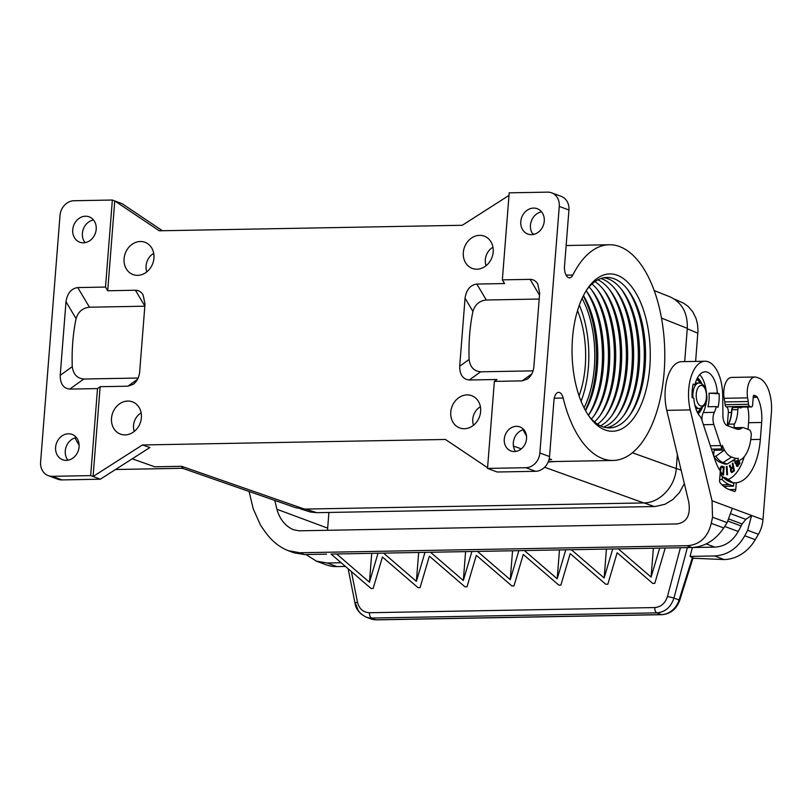<?xml version="1.0" encoding="UTF-8"?>
<svg xmlns="http://www.w3.org/2000/svg" width="812" height="812" viewBox="0 0 812 812"><rect width="100%" height="100%" fill="white"/><g stroke="black" fill="none" stroke-linecap="round" stroke-linejoin="round"><path stroke-width="1.22" d="M132.224 458.821L154.757 466.798L181.695 466.311L183.37 468.575L181.665 468.301L182.162 466.474L181.228 466.311M79.119 445.209A107.884 53.602 -91 0 1 74.988 437.881M606.544 427.711A75.242 37.393 89 0 0 624.722 414.059A75.242 37.393 89 0 0 639.156 366.517A75.242 37.393 89 0 0 622.489 290.696A75.242 37.393 89 0 0 603.823 277.724M623.748 415.439A78.693 39.098 89 0 0 637.856 367.197A78.693 39.098 89 0 0 621.454 289.356M603.549 427.041A75.242 37.393 89 0 0 618.754 414.171A75.242 37.393 89 0 0 633.177 366.628A75.242 37.393 89 0 0 616.511 290.808A75.242 37.393 89 0 0 600.85 278.496M617.77 415.551A78.693 39.098 89 0 0 631.878 367.308A78.693 39.098 89 0 0 615.486 289.468M605.823 415.764A78.693 39.098 89 0 0 619.932 367.521A78.693 39.098 89 0 0 603.529 289.681M594.486 421.905A75.242 37.393 89 0 0 600.829 414.496A75.242 37.393 89 0 0 615.252 366.953A75.242 37.393 89 0 0 598.586 291.132A75.242 37.393 89 0 0 591.989 283.956M600.535 425.864A75.242 37.393 89 0 0 612.776 414.272A75.242 37.393 89 0 0 627.209 366.73A75.242 37.393 89 0 0 610.533 290.919A75.242 37.393 89 0 0 597.886 279.785M588.913 416.069A75.242 37.393 89 0 0 630.701 413.947A75.242 37.393 89 0 0 645.124 366.405A75.242 37.393 89 0 0 628.458 290.594A75.242 37.393 89 0 0 586.629 289.985M629.716 415.328A78.693 39.098 89 0 0 643.835 367.095A78.693 39.098 89 0 0 627.432 289.245M544.619 467.255L643.733 502.932L304.49 509.094L295.639 507.693L183.37 468.575M72.735 229.725A13.52 11.52 110.4 0 1 89.188 216.834A13.52 11.52 110.4 0 1 96.202 229.299A13.52 11.52 110.4 0 1 79.749 242.189A13.52 11.52 110.4 0 1 72.735 229.725M55.612 447.29A13.52 11.52 110.4 0 1 72.065 434.4A13.52 11.52 110.4 0 1 79.079 446.864A13.52 11.52 110.4 0 1 62.625 459.754A13.52 11.52 110.4 0 1 55.612 447.29M90.67 475.619L52.262 476.319A14.758 12.566 110.4 0 1 48.253 475.639A14.758 12.566 110.4 0 1 40.6 462.048L60.007 215.474A14.758 12.566 110.4 0 1 73.953 200.737L112.35 200.036L105.509 287.062L77.769 287.57C71.233 288.534 67.315 293.244 66.005 301.719L60.21 375.337C60.189 383.782 63.377 388.369 69.781 389.1L97.511 388.593L90.67 475.619L93.086 476.512L100.15 386.705L97.511 388.593M100.15 386.705L127.89 386.197L133.29 384.279C136.974 381.437 139.096 377.357 139.654 372.048L145.003 304.013L143.105 294.888C141.186 291.823 138.639 290.28 135.442 290.249L107.702 290.757L114.766 200.94L112.35 200.036M509.002 195.408L462.272 225.279L159.284 230.791L114.766 200.94L122.013 203.629L162.43 230.73M52.262 476.319L61.925 479.912L100.323 479.212L93.086 476.512L142.425 444.966L445.423 439.465L487.576 467.722M100.323 479.212L149.875 447.534L142.425 444.966M93.512 219.971A13.52 11.52 -69.6 0 0 82.398 233.318A13.52 11.52 -69.6 0 0 85.077 242.646M61.925 479.912A14.758 12.566 110.4 0 1 57.916 479.232L48.253 475.639M76.389 437.536A13.52 11.52 -69.6 0 0 65.275 450.883A13.52 11.52 -69.6 0 0 67.954 460.211M584.051 407.817A75.242 37.393 89 0 0 582.062 298.42M585.31 410.212A78.693 39.098 89 0 0 596.038 367.958A78.693 39.098 89 0 0 583.239 295.974M533.575 208.085A13.52 11.52 110.4 0 1 537.239 208.704A13.52 11.52 110.4 0 1 543.938 223.3A13.52 11.52 110.4 0 1 531.484 234.668A13.52 11.52 110.4 0 1 527.81 234.049A13.52 11.52 110.4 0 1 521.111 219.453A13.52 11.52 110.4 0 1 533.575 208.085M144.83 306.205L89.452 307.21C82.631 307.951 78.165 311.757 76.064 318.629A105.743 52.547 -91 0 0 72.278 366.659C73.242 374.241 77.089 378.362 83.809 379.021L138.162 378.037M107.702 290.757L105.509 287.062M153.712 253.374A14.119 12.028 -69.6 0 0 146.83 271.868M137.675 275.349A17.214 14.657 110.4 0 1 134.812 275.085A17.214 14.657 110.4 0 1 124.277 257.059A17.214 14.657 110.4 0 1 140.334 241.509A17.214 14.657 110.4 0 1 146.718 243.082A17.214 14.657 110.4 0 1 153.265 261.951A17.214 14.657 110.4 0 1 137.675 275.349M141.146 412.922A14.119 12.028 -69.6 0 0 134.274 431.416M125.119 434.897A17.214 14.657 110.4 0 1 122.257 434.633A17.214 14.657 110.4 0 1 111.711 416.607A17.214 14.657 110.4 0 1 127.778 401.057A17.214 14.657 110.4 0 1 134.163 402.63A17.214 14.657 110.4 0 1 140.709 421.499A17.214 14.657 110.4 0 1 125.119 434.897M649.803 366.983A78.693 39.098 89 0 0 631.289 286.281A78.693 39.098 89 0 0 587.604 288.514A78.693 39.098 89 0 0 572.511 338.228A78.693 39.098 89 0 0 589.948 417.51A78.693 39.098 89 0 0 649.803 366.983M599.845 415.876A78.693 39.098 89 0 0 613.963 367.633A78.693 39.098 89 0 0 597.561 289.793M611.801 415.653A78.693 39.098 89 0 0 625.91 367.42A78.693 39.098 89 0 0 609.507 289.569M597.52 424.168A75.242 37.393 89 0 0 606.808 414.384A75.242 37.393 89 0 0 621.231 366.841A75.242 37.393 89 0 0 604.564 291.021A75.242 37.393 89 0 0 594.932 281.591M549.003 459.643L551.602 459.592L549.216 458.739M521.345 448.874L513.448 446.082M593.876 415.988A78.693 39.098 89 0 0 607.985 367.745A78.693 39.098 89 0 0 591.583 289.894M588.426 415.358A75.242 37.393 89 0 0 588.883 414.709A75.242 37.393 89 0 0 603.306 367.166A75.242 37.393 89 0 0 586.64 291.356A75.242 37.393 89 0 0 586.162 290.716M591.451 419.012A75.242 37.393 89 0 0 594.851 414.597A75.242 37.393 89 0 0 609.284 367.054A75.242 37.393 89 0 0 592.618 291.244A75.242 37.393 89 0 0 589.055 286.961M523.72 429.558A13.52 11.52 -69.6 0 0 515.559 451.472M566.106 275.166L572.836 275.045A107.884 53.602 -91 0 1 609.203 244.747A107.884 53.602 -91 0 1 664.754 351.637A107.884 53.602 -91 0 1 613.121 460.465A107.884 53.602 -91 0 1 563.152 398.042A9.835 4.892 -91 0 0 558.605 392.358A9.835 4.892 -91 0 0 553.946 400.397L549.531 456.567A14.758 12.566 -69.6 0 1 535.585 471.305L497.177 472.005L487.515 468.412L494.366 381.386L497.005 379.498L469.265 379.996L480.653 371.815L533.068 370.861M516.402 426.32A12.84 10.932 110.4 0 1 519.294 426.706A12.84 10.932 110.4 0 1 526.318 440.408A12.84 10.932 110.4 0 1 514.412 451.553A12.84 10.932 110.4 0 1 510.352 450.731A12.84 10.932 110.4 0 1 504.658 436.754A12.84 10.932 110.4 0 1 516.402 426.32M487.515 468.412L525.922 467.712A14.758 12.566 -69.6 0 0 539.868 452.974L559.275 206.41A14.758 12.566 -69.6 0 0 551.612 192.809A14.758 12.566 -69.6 0 0 547.613 192.139L509.205 192.83L502.354 279.856L530.094 279.358C533.291 279.379 535.849 280.932 537.757 283.997L539.665 293.122L533.87 366.73C533.311 372.048 531.19 376.129 527.516 378.971L522.106 380.879L494.366 381.386M559.275 206.41L568.938 210.003L564.513 266.184A9.835 4.892 -91 0 0 569.527 277.816A9.835 4.892 -91 0 0 572.836 275.045M579.068 395.799A68.858 34.216 89 0 0 577.515 310.6M581.067 401.199A75.242 37.393 89 0 0 579.321 305.139M568.938 210.003A14.758 12.566 -69.6 0 0 561.275 196.402L551.612 192.809M469.265 379.996C462.86 379.275 459.673 374.687 459.693 366.232L465.053 298.197C466.362 289.732 470.28 285.012 476.817 284.048L504.556 283.55L502.354 279.856M459.693 366.232L469.133 359.452A105.743 52.547 -91 0 1 472.919 311.422C475.02 304.551 479.476 300.744 486.307 300.004L539.198 299.039M469.133 359.452C470.097 367.034 473.934 371.155 480.653 371.815M476.918 269.188A17.214 14.657 -69.6 0 0 492.508 255.79A17.214 14.657 -69.6 0 0 485.962 236.921A17.214 14.657 -69.6 0 0 479.587 235.348A17.214 14.657 -69.6 0 0 463.52 250.898A17.214 14.657 -69.6 0 0 474.056 268.924A17.214 14.657 -69.6 0 0 476.918 269.188M464.362 428.736A17.214 14.657 -69.6 0 0 479.953 415.338A17.214 14.657 -69.6 0 0 473.406 396.469A17.214 14.657 -69.6 0 0 467.032 394.896A17.214 14.657 -69.6 0 0 450.964 410.446A17.214 14.657 -69.6 0 0 461.5 428.472A17.214 14.657 -69.6 0 0 464.362 428.736M486.073 265.707A14.119 12.028 110.4 0 1 492.955 247.213M473.518 425.255A14.119 12.028 110.4 0 1 480.399 406.761M541.574 211.841A13.52 11.52 -69.6 0 0 531.393 220.955A13.52 11.52 -69.6 0 0 533.139 234.506M585.523 410.598A75.242 37.393 89 0 0 597.338 367.278A75.242 37.393 89 0 0 583.442 295.578M551.602 459.592L551.602 459.592A107.884 53.602 -91 0 1 549.247 458.597M526.491 435.942A107.884 53.602 -91 0 1 523.05 429.741M588.395 415.308A78.693 39.098 89 0 0 602.007 367.846A78.693 39.098 89 0 0 586.132 290.767M532.388 233.47L534.337 234.232M643.733 502.932C659.669 503.024 675.178 486.632 676.264 468.544L677.37 454.527M555.52 461.51L548.181 461.987M661.486 318.101L687.297 328.342C687.784 312.996 681.999 302.49 669.93 296.806L654.167 290.554M687.297 328.342L684.689 361.604M695.63 361.401L697.975 330.788L697.569 324.495L696.087 318.517L692.809 311.849L688.109 306.398L683.511 303.13L674.396 299.12M300.338 508.84L310.417 512.027L316.69 512.676L655.122 506.515L665.058 504.242L672.894 499.502L679.441 492.59L684.343 483.587M327.612 530.287A19.671 16.758 -69.6 0 1 327.672 528.145L328.911 512.453M731.612 457.075L723.056 462.546A34.429 17.103 -91 0 1 715.849 456.263L724.456 450.041A29.019 14.423 -91 0 0 731.612 457.075L735.733 458.394A28.034 13.926 -91 0 0 736.697 458.445A28.034 13.926 -91 0 0 738.23 458.252L738.027 460.769A30.491 15.154 -91 0 0 751.212 435.415A4.923 2.446 -91 0 0 749.171 429.771L743.447 427.64A4.923 2.446 89 0 0 742.97 427.559A4.923 2.446 89 0 0 742.117 427.883A21.64 10.749 -91 0 1 738.372 429.335A21.64 10.749 -91 0 1 736.311 428.969L727.034 425.518A9.835 4.892 89 0 1 722.913 415.764L722.731 395.972A34.429 17.103 89 0 0 704.989 361.238L681.522 361.665A34.429 17.103 89 0 0 666.774 410.344L688.708 501.775C690.85 515.041 686.911 522.431 676.873 523.943L299.232 530.804L293.538 529.769C285.317 526.176 279.775 519.335 276.912 509.256L274.801 500.436M704.989 361.238A34.429 17.103 89 0 0 690.241 409.918L712.033 500.76L712.53 517.214L711.261 523.324C707.79 537.442 699.68 544.903 686.932 545.715L299.658 552.749L288.28 550.678C279.308 547.207 271.502 540.792 264.844 531.424L260.662 525.425L253.303 509.094L249.081 491.473M345.415 566.411L336.889 566.593A39.341 33.515 110.4 0 1 326.211 564.797L316.457 561.163L305.931 554.525M316.457 561.163L327.226 563L341.162 562.746M727.126 425.549A7.379 3.664 89 0 0 727.481 423.397L728.699 423.377M726.09 406.71A2.456 1.218 -91 0 1 725.086 404.68A21.64 10.749 -91 0 0 724.73 401.94L724.142 398.296L747.608 397.87L748.207 401.514A21.64 10.749 -91 0 1 748.552 404.254A2.456 1.218 -91 0 0 749.567 406.284L726.304 406.782A4.923 2.446 -91 0 1 728.334 412.516L727.481 423.397M724.142 398.296A16.23 8.069 -91 0 1 731.51 377.428L754.987 377.001A16.23 8.069 -91 0 1 756.53 377.275L759.19 378.26A29.506 14.667 -91 0 1 771.4 412.669L762.976 519.71A29.506 25.131 110.4 0 1 758.408 534.286L755.251 539.686L744.746 535.778C737.489 548.486 727.4 555.215 714.509 555.966L690.058 556.413L692.413 547.532L714.814 547.126C724.801 546.547 732.617 541.33 738.25 531.474L741.163 525.983L728.039 521.101M755.251 539.686A39.341 33.515 -69.6 0 1 724.162 559.559L692.94 558.24M288.28 550.678L293.934 552.789L304.52 554.555L326.566 554.149M336.655 553.967L378.027 553.216L369.45 582.224L336.655 553.967L331.083 554.068L371.064 588.507L373.144 588.477L382.442 557.022L417.997 587.655L420.078 587.624L429.386 556.169L464.941 586.802L467.022 586.771L476.319 555.317L511.885 585.949L513.966 585.919L523.263 554.464L558.818 585.097L560.899 585.066L570.197 553.611L605.762 584.244L607.843 584.214L617.14 552.759L652.696 583.392L654.776 583.361L665.231 548.009L691.804 547.521L686.932 545.715M654.746 607.559C654.776 610.34 655.457 612.106 656.806 612.867L371.49 618.044C370.15 617.293 369.46 615.526 369.43 612.735L654.746 607.559C661.029 607 665.272 603.286 667.484 596.404L673.95 598.058C670.905 607.193 665.19 612.126 656.806 612.867L661.465 614.603L376.149 619.779A19.671 16.758 110.4 0 1 370.81 618.876L376.626 619.861A4.923 2.446 -91 0 1 376.149 619.779L365.999 617.09L361.066 613.994L358.275 610.604L355.656 603.834C354.519 603.458 355.118 602.859 357.442 602.037L351.373 571.546M729.095 519.112L742.117 523.963L745.812 519.345L751.597 515.488L747.659 530.287L744.746 535.778M742.117 523.963L741.163 525.983M712.033 500.76L732.322 508.312L727.116 522.644L723.736 527.962C715.392 540.264 704.745 546.791 691.804 547.521M732.322 508.312L762.976 519.71M747.608 397.87A16.23 8.069 -91 0 1 754.987 377.001M749.567 406.284L751.222 406.893A2.456 1.218 89 0 0 751.455 406.944A2.456 1.218 89 0 0 752.622 404.934L753.282 396.469A1.472 0.731 -91 0 1 753.983 395.261A1.472 0.731 -91 0 1 754.125 395.292L756.114 396.033A4.923 2.446 -91 0 1 757.393 397.352A28.034 13.926 -91 0 1 761.676 422.484L760.347 439.404A53.115 26.39 -91 0 1 736.301 482.744L735.773 489.484A2.456 1.218 89 0 1 734.606 491.493A2.456 1.218 89 0 1 734.373 491.443L729.064 489.474A54.587 27.131 89 0 1 720.203 482.896A2.456 1.218 89 0 1 719.584 480.318L720.315 471.133A44.508 22.117 -91 0 1 714.946 459.693L701.7 419.55A9.835 4.892 89 0 0 699.974 416.312A23.852 11.855 -91 0 1 693.864 398.256L692.088 397.586A27.344 13.591 89 0 1 693.154 384.056L694.93 384.715A23.852 11.855 -91 0 1 705.181 371.805A23.852 11.855 -91 0 1 717.361 393.059L719.148 393.718L709.049 393.211A23.852 11.855 -91 0 1 707.983 406.751L716.296 406.599A23.852 11.855 -91 0 1 714.306 412.354A9.835 4.892 89 0 0 713.839 424.524L720.782 445.585A31.719 15.763 -91 0 0 722.061 448.945L722.335 445.382A29.019 14.423 -91 0 0 724.456 450.041L714.154 450.224L713.586 455.562M716.296 406.599L718.082 407.259A27.344 13.591 89 0 0 719.148 393.718M738.027 460.769L732.16 460.881M694.93 384.715L693.012 384.746M706.47 399.971A23.852 11.855 -91 0 1 705.861 404.711L705.689 404.904A23.609 11.733 -91 0 1 703.293 412.486A9.835 4.892 -91 0 0 702.004 420.484M717.361 393.059L709.049 393.211M713.829 456.293L715.849 456.263M714.093 457.105A34.429 17.103 -91 0 0 720.731 462.586L724.842 464.109L727.166 464.068L735.713 458.607M720.731 462.586L723.056 462.546L727.166 464.068M711.464 449.137L722.061 448.945M699.66 374.708A23.609 11.733 -91 0 1 706.064 390.308M734.525 427.711A2.456 1.218 -91 0 1 734.474 424.047A21.64 10.749 -91 0 0 737.844 409.654A2.456 1.218 -91 0 1 739.021 407.401A2.456 1.218 -91 0 1 739.255 407.441L740.524 407.908A2.456 1.218 89 0 0 740.757 407.949A2.456 1.218 89 0 0 741.65 407.116M732.891 462.982L732.251 463.459L732.881 466.595L731.785 467.428L730.861 467.458L730.059 465.124L729.308 465.702L730.841 468.707L730.577 470.716L731.541 472.564L734.454 470.808L732.891 462.982M735.002 460.83L735.225 463.54L736.311 464.078L736.545 466.007L737.479 466.535L739.955 463.043L738.93 460.546M720.203 472.472L721.279 474.127L723.492 475.061L724.142 466.839L721.269 466.301L720.274 467.621L719.858 470.422M697.467 377.895A18.93 9.409 -91 0 1 701.812 383.772M702.248 407.675A18.93 9.409 -91 0 1 698.117 413.704M726.334 466.474L726.841 474.797L727.522 474.665L727.014 466.342L726.334 466.474M713.687 454.172A31.972 15.885 -91 0 1 712.439 452.101M744.188 456.75A49.674 24.685 -91 0 1 728.12 479.466M748.035 429.355L748.664 421.387A24.593 12.221 -91 0 0 747.639 407.005M729.886 467.245L731.084 467.621M729.409 465.621L729.633 466.332M733.51 470.402L731.389 472.462M732.769 466.677L732.952 467.58M733.074 467.57L733.622 470.31L732.404 471.234L731.48 471.264L731.165 469.691L733.074 467.57L730.83 468.707M730.698 471.325L731.713 471.427M731.866 468.494L731.013 468.514M731.531 468.859L730.77 468.869M731.287 469.275L730.597 469.285M731.165 469.691L730.536 469.712M731.155 470.27L730.526 470.28M731.267 470.858L730.607 470.869M731.48 471.264L730.688 471.275M730.861 467.458L729.998 467.468M730.648 467.052L729.846 467.062M730.526 466.464L729.673 466.484M730.313 465.723L729.46 465.743M732.434 472.351L731.571 472.361M734.454 470.808L733.601 470.828M736.89 466.403L737.824 465.134M739.093 463.084L737.631 465.337L736.941 464.829L738.362 461.277L739.103 463.053L738.159 460.749M735.794 462.607L734.962 462.617L736.251 462.952L735.662 460.82M737.915 460.78L736.037 464.078M736.311 465.276L737.418 465.408M735.581 461.307L734.931 461.328M735.57 461.876L734.901 461.886M735.662 462.282L734.911 462.292M735.976 462.85L735.124 462.87M737.113 463.307L736.261 463.327M736.961 463.703L736.108 463.723M736.88 464.099L736.311 464.109M736.89 464.505L736.291 464.515M736.941 464.829L736.291 464.84M737.073 465.154L736.291 465.164M737.225 465.317L736.372 465.337M738.362 461.277L737.601 461.297M737.864 466.311L737.012 466.332M738.138 466.007L737.286 466.017M739.955 463.043L739.103 463.053M723.218 467.661L723.289 466.849L721.513 466.189L722.355 466.169M722.66 474.746L722.751 473.68M720.305 472.787L722.903 473.67L721.076 472.675L720.528 470.777L721.086 467.712L722.264 467.306L723.37 467.712L722.903 473.67M721.827 467.245L720.65 467.347L720.244 467.722L721.086 467.712M721.503 467.336L720.65 467.347M721.3 467.468L720.447 467.489M720.863 468.159L720.112 468.169M720.691 468.727L719.97 468.737M720.579 469.427L719.879 469.437M720.528 470.036L719.848 470.057M720.751 472.026L720.244 472.036M720.914 472.401L720.214 472.411M721.076 472.675L720.274 472.696M721.371 473L720.518 473.01M721.797 473.264L720.944 473.274M724.142 466.839L723.289 466.849M697.224 378.362A18.93 9.409 -91 0 1 700.726 383.264M701.182 408.213A18.93 9.409 -91 0 1 697.853 413.247M696.696 379.468A16.971 8.435 -91 0 1 700.117 383.091M700.583 408.406A16.971 8.435 -91 0 1 697.285 412.161M727.522 474.665L726.831 474.675M733.469 407.502A4.923 2.446 -91 0 0 732.485 406.67L733.936 407.208A2.456 1.218 89 0 0 734.17 407.248A2.456 1.218 89 0 0 734.403 407.208M736.301 482.744L733.084 482.805M722.771 476.867L726.06 478.095L733.774 483.262L733.551 486.165L729.44 484.632A49.674 24.685 -91 0 1 722.142 479.496L719.645 479.537M723.725 486.337L733.551 486.165M722.142 479.496L722.375 476.431A46.72 23.213 89 0 0 726.405 480.034A46.72 23.213 89 0 0 729.673 481.739L733.774 483.262M720.021 474.756L722.375 476.431M376.626 619.861L661.932 614.684C670.59 613.923 676.528 609.112 679.745 600.261L693.083 557.793L690.058 556.413M383.599 553.114L424.97 552.363L416.394 581.372L383.599 553.114L378.027 553.216M430.533 552.261L471.904 551.51L463.327 580.519L430.533 552.261L424.97 552.363M477.476 551.409L510.271 579.666L518.848 550.658L471.904 551.51M518.848 550.658L665.231 548.009M618.297 548.861L651.092 577.109L659.669 548.11M571.354 549.714L604.148 577.961L612.725 548.963M524.42 550.566L557.205 578.814L565.781 549.805M557.205 578.814L559.478 549.927M510.271 579.666L512.545 550.78M416.394 581.372L418.667 552.485M463.327 580.519L465.601 551.632M604.148 577.961L606.422 549.074M651.092 577.109L653.366 548.222M348.145 568.765L355.057 603.468C355.788 609 359.472 613.557 366.121 617.13L370.81 618.876M369.45 582.224L371.723 553.337M182.162 466.474L304.49 509.094M135.442 290.249L144.851 306.063M77.769 287.57L89.452 307.21M66.005 301.719L76.064 318.629M60.21 375.337L72.278 366.659M69.781 389.1L83.809 379.021M127.89 386.197L137.573 379.234M525.922 467.712L535.585 471.305M539.868 452.974L549.531 456.567M465.053 298.197L472.919 311.422M476.817 284.048L486.307 300.004M522.106 380.879L531.799 373.926M530.094 279.358L539.503 295.162M554.261 398.205L563.152 398.042M632.426 452.771L676.264 468.544M697.853 333.224L687.267 328.758M681.116 470.148L676.274 468.463M654.391 506.536L643.987 502.922M316.69 512.676L305.627 509.073M327.672 528.145L276.912 509.256M327.226 563L336.889 566.593M742.117 427.883L733.804 428.036M690.241 409.918L666.774 410.344M731.135 513.884L745.812 519.345M724.7 526.44L738.25 531.474M712.53 517.214L727.116 522.644M703.253 412.557L714.306 412.354M703.405 424.717L713.839 424.524M710.358 445.768L720.782 445.585M737.844 409.654L731.866 409.766A2.456 1.218 -91 0 1 733.043 407.502A2.456 1.218 -91 0 1 733.277 407.543M694.757 404.64A12.789 6.354 89 0 0 698.229 408.345A12.789 6.354 89 0 0 699.447 408.558C705.049 406.426 707.496 402.153 706.805 395.748C705.932 390.501 706.917 387.172 700.868 383.315L698.98 382.99A12.789 6.354 89 0 0 692.94 393.434A12.789 6.354 89 0 0 692.981 397.921M700.553 405.888A10.333 5.136 89 0 0 706.42 397.616A10.333 5.136 89 0 0 702.147 385.578A10.333 5.136 89 0 0 696.28 393.85A10.333 5.136 89 0 0 700.553 405.888M728.12 425.924A2.456 1.218 -91 0 1 728.506 424.148L734.474 424.047M727.938 425.853A1.969 0.974 -91 0 1 728.242 424.524L728.506 424.148A21.64 10.749 -91 0 0 731.866 409.766L731.683 409.816A22.127 10.992 -91 0 1 728.435 424.158M731.683 409.776A1.969 0.974 -91 0 1 732.211 408.203M750.775 439.576L760.347 439.404M729.399 489.595L735.773 489.484M748.552 422.717L761.676 422.484M757.393 397.352L753.211 397.433M732.485 406.67L726.304 406.782M731.47 412.466L728.334 412.516M733.936 407.208L751.222 406.893M724.73 401.94L748.207 401.514M748.552 404.254L725.086 404.68M756.114 396.033L753.343 396.073M721.969 484.774L729.44 484.632M729.673 481.739L723.441 477.557M747.659 530.287L758.408 534.286M706.207 543.928L714.814 547.126M679.745 600.261L673.95 598.058L687.368 547.603M661.932 614.684A4.923 2.446 -91 0 1 661.465 614.603A19.671 16.758 110.4 0 0 679.086 599.966L692.474 557.306M724.162 559.559L714.509 555.966M723.736 527.962L711.261 523.324M304.52 554.555L299.658 552.749M369.43 612.735C363.177 612.41 359.188 608.838 357.442 602.037M667.484 596.404L680.436 547.724M181.665 468.301L115.507 469.509M548.323 461.642L613.121 460.465M566.137 245.528L609.203 244.747M742.97 427.559L733.003 427.741M736.697 458.445L735.723 458.465M739.021 407.401L733.043 407.502L731.622 409.786C731.419 415.582 730.292 420.413 728.242 424.28L727.877 425.833M695.843 408.619L699.447 408.558M734.17 407.248L751.455 406.944M695.376 383.051L698.98 382.99"/></g></svg>
